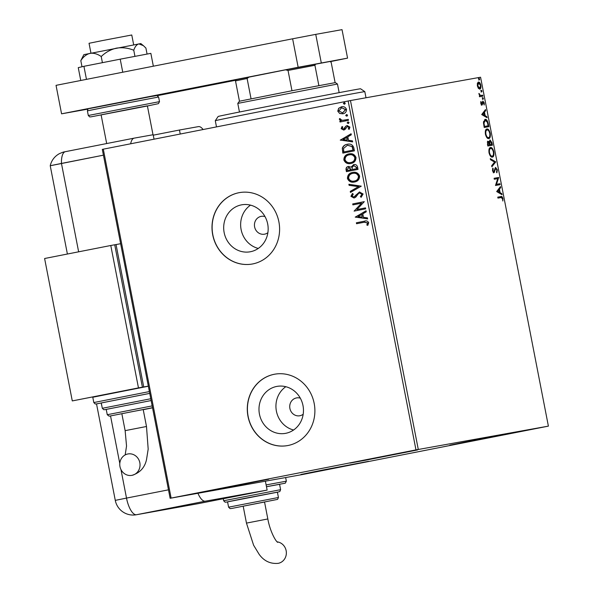 <?xml version="1.0" encoding="UTF-8"?>
<svg xmlns="http://www.w3.org/2000/svg" width="593" height="593" viewBox="0 0 593 593"><rect width="100%" height="100%" fill="white"/><g stroke="black" fill="none" stroke-linecap="round" stroke-linejoin="round"><path stroke-width="0.89" d="M264.997 216.564A9.065 8.428 -100.2 0 0 261.283 216.341A9.065 8.428 -100.2 0 0 261.15 216.363A9.065 8.428 -100.2 0 0 254.597 226.822A9.065 8.428 -100.2 0 0 264.478 234.191A9.065 8.428 -100.2 0 0 264.611 234.168A9.065 8.428 -100.2 0 0 267.888 232.686M300.288 398.14A9.065 8.428 -100.2 0 0 296.574 397.91A9.065 8.428 -100.2 0 0 296.448 397.94A9.065 8.428 -100.2 0 0 289.888 408.399A9.065 8.428 -100.2 0 0 299.776 415.767A9.065 8.428 -100.2 0 0 299.902 415.737A9.065 8.428 -100.2 0 0 303.179 414.262M285.774 433.305A23.868 22.193 -100.2 0 0 303.03 405.775A23.868 22.193 -100.2 0 0 277.013 386.384A23.868 22.193 -100.2 0 0 276.664 386.451A23.868 22.193 -100.2 0 0 259.415 413.981A23.868 22.193 -100.2 0 0 285.433 433.372A23.868 22.193 -100.2 0 0 285.774 433.305M250.483 251.728A23.868 22.193 -100.2 0 0 267.732 224.206A23.868 22.193 -100.2 0 0 241.714 204.815A23.868 22.193 -100.2 0 0 241.373 204.881A23.868 22.193 -100.2 0 0 224.117 232.404A23.868 22.193 -100.2 0 0 250.135 251.795A23.868 22.193 -100.2 0 0 250.483 251.728M252.714 263.929A36.269 33.719 -100.2 0 0 278.94 222.101A36.269 33.719 -100.2 0 0 239.394 192.629A36.269 33.719 -100.2 0 0 238.875 192.725A36.269 33.719 -100.2 0 0 212.657 234.561A36.269 33.719 -100.2 0 0 252.195 264.026A36.269 33.719 -100.2 0 0 252.714 263.929M239.461 192.614A36.269 33.719 -100.2 0 0 239.009 192.703A36.269 33.719 -100.2 0 0 212.776 234.502A36.269 33.719 -100.2 0 0 252.262 264.018M288.013 445.506A36.269 33.719 -100.2 0 0 314.231 403.67A36.269 33.719 -100.2 0 0 274.692 374.198A36.269 33.719 -100.2 0 0 274.166 374.302A36.269 33.719 -100.2 0 0 247.948 416.13A36.269 33.719 -100.2 0 0 287.486 445.602A36.269 33.719 -100.2 0 0 288.013 445.506M274.759 374.19A36.269 33.719 -100.2 0 0 274.3 374.279A36.269 33.719 -100.2 0 0 248.074 416.071A36.269 33.719 -100.2 0 0 287.553 445.588M222.382 488.046L268.688 479.233L215.889 489.662L201.042 492.383L222.382 488.046M471.161 440.844L517.474 432.03L464.667 442.46L449.828 445.18L471.161 440.844M322.266 470.138L368.572 461.324L315.765 471.761L300.925 474.474L322.266 470.138M371.285 458.752L417.591 449.939L364.784 460.368L349.944 463.089L371.285 458.752M478.418 88.387L477.358 85.903L477.409 83.22L478.425 82.071C479.374 81.878 480.182 82.946 480.841 85.273C481.101 87.682 480.753 88.957 479.796 89.106L478.418 88.387M482.895 96.155L479.529 96.755L479.344 95.799L479.841 95.71L478.936 93.39L480.397 95.451L482.709 95.191L482.895 96.155M480.767 103.412L480.886 101.47L481.798 104.116L482.91 101.106L484.273 102.96L484.207 105.013L483.117 102.063L481.998 105.072L480.767 103.412M488.261 123.774L488.825 126.665L484.222 127.488L483.451 122.61L485.089 119.401C486.393 119.023 487.446 120.475 488.261 123.774L487.78 123.863M492.427 145.196L487.824 146.019L487.483 144.262L488.069 141.186L489.269 142.179L490.063 140L491.945 142.705L492.427 145.196M495.689 161.971L491.864 166.789L491.664 165.743L494.562 162.089L490.485 159.687L490.278 158.642L495.659 161.815L491.753 166.225M499.914 183.697L500.099 184.66L495.496 185.483L497.72 178.634L494.288 179.249L494.102 178.293L498.698 177.47L496.489 184.312L499.914 183.697L499.247 183.83L499.432 184.779M501.011 197.551L497.95 198.099L497.764 197.143L500.87 196.587C501.634 196.053 502.315 196.72 502.923 198.573L502.849 201.027L502.456 198.67L501.011 197.551M548.392 426.13L415.975 449.894L170.124 498.283L302.541 474.519L548.392 426.13L480.575 77.223L350.463 100.551L418.287 449.457M496.675 191.554L500.47 186.573L500.67 187.618L499.447 189.16L500.129 192.666L501.848 193.681L502.056 194.719L496.675 191.554M497.342 169.85L496.882 172.837L496.497 172.096L496.882 170.006L495.763 168.405L493.999 172.689L492.494 170.658L492.805 168.108L493.235 168.805L492.968 170.584L493.791 171.733L495.585 167.448L497.342 169.85L496.867 169.946M492.383 157.108C491.086 157.412 489.966 155.981 489.025 152.816C488.669 149.466 489.158 147.701 490.5 147.531C491.797 147.227 492.916 148.68 493.843 151.875C494.191 155.173 493.702 156.915 492.383 157.108M488.78 138.577C487.483 138.881 486.364 137.45 485.422 134.285C485.067 130.934 485.556 129.17 486.897 128.992C488.195 128.696 489.314 130.149 490.241 133.336C490.589 136.642 490.1 138.384 488.78 138.577M481.709 114.553L485.504 109.572L485.704 110.617L484.481 112.159L485.156 115.657L486.883 116.68L487.083 117.718L481.709 114.553M483.162 99.246L482.62 98.52L482.85 97.652L483.384 98.379L483.162 99.246M481.731 91.9L481.19 91.166L481.42 90.299L481.961 91.033L481.731 91.9M479.403 79.914L478.862 79.188L479.092 78.32L479.626 79.047L479.403 79.914M170.124 498.283L102.3 149.377L103.301 149.169L171.118 498.076M339.663 113.478L337.758 111.165L338.647 108.311L341.479 106.784C343.873 106.288 345.549 107.17 346.512 109.438C346.475 111.907 345.252 113.367 342.843 113.812L339.663 113.478L337.758 111.165M348.476 120.335L340.019 122.002L339.833 121.039L341.079 120.794L339.359 119.401L339.507 118.615L340.493 118.897L340.426 119.356L342.517 120.357L348.291 119.378L348.476 120.335M343.732 130.06L341.16 128.674L342.005 126.583L342.836 127.006L342.183 128.407L343.503 129.111L345.867 126.153L347.113 125.583L349.952 127.124L349.188 129.318L348.299 128.926L348.936 127.436L347.342 126.531L344.978 129.496L343.681 130.067M347.513 144.247L347.276 144.292C350.589 143.491 352.783 144.714 353.851 147.953L354.414 150.852L342.828 153.127L342.302 148.191C343.214 145.915 344.874 144.61 347.276 144.292L347.409 144.269M358.009 169.383L346.431 171.659L346.09 169.894C345.808 167.982 346.579 166.841 348.402 166.463L351.093 167.144L353.673 164.595C355.585 164.231 356.867 164.995 357.527 166.892L358.009 169.383M361.27 186.158L350.47 192.429L350.263 191.383L358.461 186.625L349.084 185.32L348.884 184.282L361.27 186.158M365.496 207.884L365.681 208.84L354.103 211.115L361.53 203.191L352.887 204.889L352.702 203.933L364.287 201.65L356.882 209.574L365.496 207.884L356.882 209.574M356.816 223.687L356.63 222.731L364.191 221.241C366.215 220.448 367.719 220.937 368.69 222.723L367.808 225.34L366.822 225.029L367.504 222.968L364.258 222.227L356.556 223.739L356.371 222.783L364.606 221.159M364.903 222.101L364.258 222.227M415.975 449.894L348.158 100.995L103.301 149.169M355.281 217.186L366.059 210.76L366.259 211.797L362.797 213.814L363.472 217.312L367.438 217.861L367.638 218.906L355.251 217.031M363.109 194L361.122 197.299L360.381 196.631L361.93 194.304L359.632 192.947L358.557 193.481L355.718 197.187L354.051 198.025L350.915 196.327L352.412 193.54L353.272 194.148L352.109 196.105L353.821 197.076L359.462 191.984L363.109 194M354.51 182.014C351.219 182.733 348.869 181.554 347.454 178.486C347.52 175.046 349.24 173.03 352.59 172.437C355.889 171.725 358.224 172.919 359.61 176.017C359.514 179.412 357.816 181.406 354.51 182.014L354.377 182.036M350.908 163.483C347.617 164.202 345.267 163.023 343.851 159.954C343.918 156.515 345.637 154.499 348.988 153.906C352.286 153.194 354.621 154.388 356.008 157.486C355.911 160.881 354.214 162.875 350.908 163.483L350.774 163.505M340.315 140.185L351.086 133.759L351.293 134.796L347.824 136.813L348.506 140.311L352.472 140.86L352.672 141.905L340.286 140.03M348.254 123.529L347.135 122.921L347.943 121.936L349.062 122.543L348.254 123.529M346.823 116.184L345.704 115.576L346.512 114.582L347.631 115.198L346.823 116.184M344.496 104.198L343.377 103.59L344.185 102.604L345.304 103.212L344.496 104.198M348.158 100.995L350.463 100.551M250.52 205.134A23.868 22.193 -100.2 0 0 241.04 229.18A23.868 22.193 -100.2 0 0 258.289 248.437M285.819 386.71A23.868 22.193 -100.2 0 0 276.331 410.756A23.868 22.193 -100.2 0 0 293.579 430.007M367.89 225.236L366.822 225.029M367.089 224.984L367.46 223.628M367.719 223.583L367.504 222.968M367.764 222.916L364.525 222.175M355.511 216.979L366.074 210.849M367.623 218.817L355.548 217.142M362.204 217.134L361.952 214.407L358.061 216.564L362.204 217.134L361.686 214.451M354.325 210.871L361.53 203.191M353.154 204.837L352.702 203.933M352.968 203.881L364.287 201.657M361.3 197.172L360.381 196.631M360.648 196.587L361.93 194.304M362.197 194.252L359.632 192.947M354.11 198.01L350.915 196.327M351.182 196.283L352.672 193.488M355.2 196.201L353.821 197.076M355.466 196.157L356.126 194.793M356.386 194.741L359.721 191.939M350.715 192.288L350.263 191.383M350.53 191.339L358.461 186.625M358.728 186.58L349.084 185.32M349.351 185.275L349.166 184.319M354.77 181.962C351.479 182.688 349.129 181.51 347.713 178.441L347.454 178.486M347.713 178.441C347.787 175.002 349.499 172.986 352.85 172.393M354.317 181.058L354.584 181.006C357.223 180.531 358.595 178.945 358.691 176.232C357.586 173.727 355.696 172.763 353.035 173.349L352.776 173.393C350.115 173.875 348.736 175.476 348.632 178.211C349.774 180.687 351.671 181.636 354.317 181.058C356.964 180.583 358.335 178.99 358.431 176.284C357.32 173.771 355.437 172.808 352.776 173.393M346.69 171.607L346.349 169.85C346.075 167.938 346.846 166.789 348.662 166.411M353.932 164.55L351.093 167.144M352.331 169.502L356.904 168.605L356.689 167.515L353.858 165.551L352.079 167.463L352.331 169.502L356.638 168.657L356.423 167.56L353.858 165.551M347.431 170.465L351.404 169.687L348.869 167.367L347.239 169.472L347.431 170.465L351.145 169.739L348.61 167.419M351.167 163.431C347.876 164.15 345.526 162.979 344.11 159.91L343.851 159.954M344.11 159.91C344.185 156.47 345.897 154.454 349.247 153.861M350.715 162.519L350.982 162.475C353.621 162 354.992 160.414 355.088 157.701C353.984 155.196 352.094 154.232 349.433 154.817L349.173 154.862C346.512 155.344 345.133 156.945 345.03 159.68C346.171 162.156 348.069 163.105 350.715 162.519C353.361 162.052 354.733 160.458 354.829 157.753C353.717 155.24 351.834 154.276 349.173 154.862M343.095 153.076L342.302 148.191M342.569 148.146C343.48 145.871 345.133 144.566 347.535 144.247M343.829 151.934L353.302 150.073L352.309 146.538L347.461 145.248L343.495 148.487L343.829 151.934L353.035 150.125L352.042 146.59L347.461 145.248M340.545 139.978L351.108 133.848M352.657 141.816L340.575 140.141M347.239 140.133L346.979 137.406L343.095 139.563L347.239 140.133L346.72 137.45M343.999 130.015L341.16 128.674M341.42 128.622L342.265 126.539M344.229 128.725L343.503 129.111M344.489 128.681L345.867 126.153M346.127 126.101L347.379 125.531M349.299 129.2L348.299 128.926M348.558 128.874L348.936 127.436M349.195 127.384L347.342 126.531M348.514 123.485L347.135 122.921M347.394 122.877L348.202 121.884M340.278 121.95L339.833 121.039M340.093 120.994L341.079 120.794M341.338 120.75L339.359 119.401M339.619 119.356L339.767 118.57M344.763 120.068L348.291 119.378M347.09 116.139L345.704 115.576M345.964 115.524L346.779 114.538M338.017 111.113L338.647 108.311M338.914 108.26L341.738 106.74M343.102 113.767L339.922 113.426M342.665 112.855L345.741 109.601L341.672 107.741L338.796 110.965L342.665 112.855L345.474 109.646L341.672 107.741M344.755 104.153L343.377 103.59M343.636 103.545L344.444 102.559M497.764 197.158L500.21 196.72L501.945 197.647M502.456 198.67L502.923 198.573M499.914 187.269L500.01 187.751L500.67 187.618M500.01 187.751L498.787 189.293L499.447 189.16M498.787 189.293L498.861 189.693M499.388 192.377L500.129 192.666M499.462 192.792L501.848 193.681M501.189 193.807L501.278 194.267M499.054 189.656L497.112 191.406L499.573 192.34L499.054 189.656L497.772 191.28L499.573 192.34M497.112 191.406L497.772 191.28M494.102 178.3L498.698 177.47M498.038 177.596L498.743 177.685M498.083 177.818L495.83 184.445L496.489 184.312M495.83 184.445L499.247 183.83M496.734 171.622L496.578 172.252M495.377 168.797L494.71 168.931L495.763 168.405M494.154 171.399L493.939 172.2L494.606 172.074M493.939 172.2L493.339 172.822M492.524 168.864L493.235 168.805M492.494 170.673L492.968 170.584M492.879 171.814L493.791 171.733M495.274 167.604L496.178 168.538M490.396 159.228L494.992 161.941L495.659 161.815M490.152 147.635L492.064 149.08M493.376 151.964L493.843 151.875M493.265 155.055L492.064 157.13M490.085 155.611L492.197 156.152C493.25 156.011 493.643 154.625 493.383 151.986C492.635 149.399 491.73 148.235 490.685 148.487C489.618 148.628 489.225 150.029 489.484 152.683C490.248 155.24 491.152 156.396 492.197 156.152M490.685 148.487L488.928 149.747M489.017 152.779L489.484 152.683M487.402 141.312L488.61 142.305M488.706 142.29L489.269 142.179M489.751 140.156L490.707 141.119M491.464 142.802L491.945 142.705M491.575 144.358L491.76 145.315M489.047 142.224L489.062 142.743L489.722 142.609L490.055 144.633L491.767 144.321L490.248 140.956L489.722 142.609M490.248 140.956L489.292 141.29M490.055 144.633L491.767 144.321M487.446 144.077L487.92 143.988L488.113 144.981L487.639 145.07L489.588 144.714L488.261 142.142L487.305 142.468M488.261 142.142L487.92 143.988M488.113 144.981L489.588 144.714M486.549 129.104L488.462 130.549M489.774 133.432L490.241 133.336M489.662 136.523L488.462 138.599M486.482 137.079L488.595 137.62C489.648 137.48 490.04 136.086 489.781 133.455C489.032 130.868 488.128 129.704 487.083 129.956C486.015 130.097 485.623 131.498 485.889 134.151C486.645 136.709 487.55 137.865 488.595 137.62M487.083 129.956L485.326 131.216M485.415 134.248L485.889 134.151M487.972 125.827L488.158 126.783M484.74 119.504L486.66 120.965M488.165 125.79L484.044 126.546L488.165 125.79L487.35 122.217L485.274 120.357L483.503 121.595M483.473 123.136L483.977 123.04L484.511 126.45M485.274 120.357L483.977 123.04M484.948 110.268L485.044 110.743L485.704 110.617M485.044 110.743L483.814 112.292L484.481 112.159M483.814 112.292L483.895 112.692M484.414 115.376L485.156 115.657M484.496 115.791L486.883 116.68M486.223 116.806L486.312 117.266M484.088 112.655L482.139 114.405L484.607 115.338L484.088 112.655L482.806 114.271L484.607 115.338M482.139 114.405L482.806 114.271M480.745 102.085L481.279 101.981M480.753 103.352L481.168 103.271M481.019 104.242L481.798 104.116M482.598 101.292L483.295 102.092M483.866 103.041L484.273 102.96M482.176 102.478L483.117 102.063M482.25 102.463L482.843 102.352M482.139 103.545L482.695 103.434M482.027 103.56L481.798 104.805L482.457 104.672M481.798 104.805L481.338 105.206M482.183 97.778L482.724 98.512L483.384 98.379M482.724 98.512L482.494 99.379M479.344 95.807L479.841 95.71M478.929 93.872L479.381 93.783M478.996 94.302L479.403 94.22M479.7 95.569L480.397 95.451M479.73 95.584L482.709 95.191M482.042 95.325L482.228 96.274M480.76 90.432L481.294 91.159L481.961 91.033M481.294 91.159L481.071 92.026M478.084 82.205L479.396 83.294M478.136 87.994L479.611 88.142L480.841 85.273M480.256 87.601L479.463 89.106M480.426 85.355L478.618 83.035L477.291 83.739M478.618 83.035L477.773 85.829L479.611 88.142M477.365 85.911L477.773 85.829M478.432 78.446L478.966 79.18L479.626 79.047M478.966 79.18L478.736 80.048M215.289 120.713L218.157 116.458A72.539 0.423 -11 0 1 262.781 107.392A72.539 0.423 -11 0 1 340.486 92.389A72.539 0.423 -11 0 1 360.566 88.78L364.821 91.648A76.163 0.437 169 0 0 343.732 95.436A76.163 0.437 169 0 0 262.143 111.188A76.163 0.437 169 0 0 215.289 120.713L216.489 126.902M237.786 103.404L239.453 101.21L291.978 90.744L335.349 82.597L337.476 84.028L237.786 103.404L239.461 112.018M239.453 101.21L235.503 80.915L236.199 79.684L285.559 69.826L330.064 61.472L331.176 62.376L335.112 82.62M291.978 90.744L288.035 70.448L285.559 69.826M249.164 76.986L247.103 78.498L235.503 80.915M251.054 98.794L247.103 78.498M315.609 64.059L314.92 65.289L288.035 70.448M318.864 85.585L314.92 65.289M90.959 53.148L89.039 43.289L102.515 40.554L131.765 34.987L133.684 44.846M106.681 143.55L101.099 114.842L137.228 107.704L147.383 105.843L153.009 134.759M157.441 95.658L235.888 80.218M330.286 61.642L347.565 58.129L298.16 67.276L61.576 113.826L88.06 109.082M347.565 58.129L342.028 29.65L315.743 34.364L321.28 62.843M298.16 67.276L292.623 38.797L56.038 85.348L61.576 113.826M292.623 38.797L315.743 34.364M86.459 79.358L83.924 66.312L78.261 67.639L80.752 80.485M83.924 66.312L120.216 59.167L122.758 72.22M120.216 59.167L150.852 53.355L153.35 66.201M143.298 45.579L140.823 43.571L83.858 54.645L80.818 60.656C83.309 56.772 86.37 54.341 90.003 53.34C93.731 52.851 97.474 53.919 101.225 56.535C105.539 52.34 110.617 49.538 116.473 48.137C122.388 47.255 128.155 47.951 133.766 50.235C134.974 46.669 136.664 44.557 138.814 43.897L143.402 45.654L145.9 48.063L147.071 54.074M80.818 60.656L82.004 66.757M101.225 56.535L102.411 62.673M133.766 50.235L134.952 56.372M154.039 139.185L153.172 134.73L134.226 138.132A18.138 6.679 78.9 0 0 134.188 138.139A18.138 6.679 78.9 0 0 130.66 143.788M180.235 134.033L179.457 130.023L198.403 126.62A18.138 6.679 78.9 0 1 203.088 129.533M179.457 130.023L153.261 135.174M51.48 165.506L103.427 155.173L61.457 163.431A18.138 6.679 -101.1 0 1 65.363 151.675A18.138 6.679 -101.1 0 1 65.4 151.667L134.144 138.147M265.405 481.205L267.132 490.1L198.307 503.642A18.138 16.863 -100.2 0 1 198.047 503.694L136.279 514.768A18.138 16.863 79.8 0 0 136.538 514.717L198.307 503.642M197.943 493.294A18.138 6.679 78.9 0 0 205.363 501.174L267.132 490.1M134.188 138.139L65.363 151.675C64.074 152.09 64.748 151.319 59.278 153.72C54.526 156.411 51.509 160.414 50.227 165.714L61.457 163.431L78.639 251.817M101.173 403.077L102.026 406.813M198.492 503.605L198.959 503.524A18.124 6.671 78.9 0 0 199.196 503.472M131.98 475.341A10.882 10.118 79.8 0 1 131.824 475.364A10.882 10.118 79.8 0 1 119.956 466.528A10.882 10.118 79.8 0 1 127.821 453.979A10.882 10.118 79.8 0 1 127.984 453.949A10.882 10.118 79.8 0 1 139.844 462.785A10.882 10.118 79.8 0 1 131.98 475.341M125.138 430.644L121.847 413.729L130.512 411.979L143.209 409.578L146.493 426.493L125.138 430.644L126.539 446.055L125.182 454.92M151.126 400.557L106.221 409.378L107.259 414.715L152.164 405.894M149.732 393.404L101.277 402.943L102.315 408.288L150.77 398.748M148.339 386.228L92.775 397.206L93.813 402.551L149.377 391.573M92.782 397.251L143.721 386.962L116.043 244.546L120.638 243.723M114.731 244.805L116.043 244.546M148.324 386.132L143.721 386.962M110.78 245.495L44.608 258.511L72.287 400.92L142.409 387.192L114.723 244.783L110.78 245.495L138.465 387.904L142.409 387.192M72.287 400.92L138.465 387.904M246.466 523.108L267.828 518.957L264.545 502.034L243.182 506.192L246.466 523.108L253.604 545.219L259.134 554.307C263.981 561.015 270.319 564.032 278.147 563.35A10.882 10.118 -100.2 0 0 278.302 563.32A10.882 10.118 -100.2 0 0 286.345 552.261A10.882 10.118 -100.2 0 0 277.094 541.846M278.436 497.49L277.398 492.146L243.278 498.639L227.556 501.834L228.594 507.178L278.436 497.49L277.606 499.38L231.863 508.431L230.069 508.624L228.594 507.178M223.257 498.735L223.65 500.751L280.615 489.677L279.577 484.333L266.479 486.742M500.21 196.72L500.87 196.587M494.362 170.636L494.947 170.517M489.492 144.24L489.966 144.143M483.918 125.909L484.385 125.82M480.916 95.525L481.575 95.399M109.853 106.288L87.393 110.854C87.831 108.971 88.535 108.208 89.513 108.556L151.385 96.459C160.362 95.317 155.173 94.598 158.605 97.015L109.853 106.288M159.502 101.64L158.45 103.649L147.412 105.991L91.114 116.821L89.706 116.917L88.298 115.487L159.502 101.64L158.605 97.015M205.363 501.174L136.538 514.717A18.138 6.679 -101.1 0 1 126.509 498.09L168.479 489.833M110.543 415.967L119.793 463.533M120.957 469.53L126.509 498.09L115.279 500.373A18.138 18.138 0 0 0 136.279 514.768M149.725 393.367L96.629 403.892L95.221 403.981L93.813 402.551M151.119 400.542L105.176 409.615L103.768 409.726L102.315 408.288M152.512 407.695L109.171 416.182L107.259 414.715M143.232 409.696L152.542 407.828L143.232 409.696M266.124 484.911L286.352 481.175L285.3 483.184L266.472 486.705M280.615 489.677L279.807 491.553L277.413 492.205L226.511 502.078L225.095 502.189L223.65 500.751M364.821 91.648L366.007 97.763M337.476 84.036L339.152 92.641M87.393 110.854L88.298 115.487M50.227 165.714L67.394 254.026M96.526 403.907L115.279 500.373M132.076 475.319L132.076 475.319C139.933 472.829 144.744 467.603 146.508 459.657L148.183 449.116L146.493 426.493M277.657 542.358C274.982 540.519 269.689 529.794 267.828 518.957M286.352 481.175L285.648 477.573"/></g></svg>

